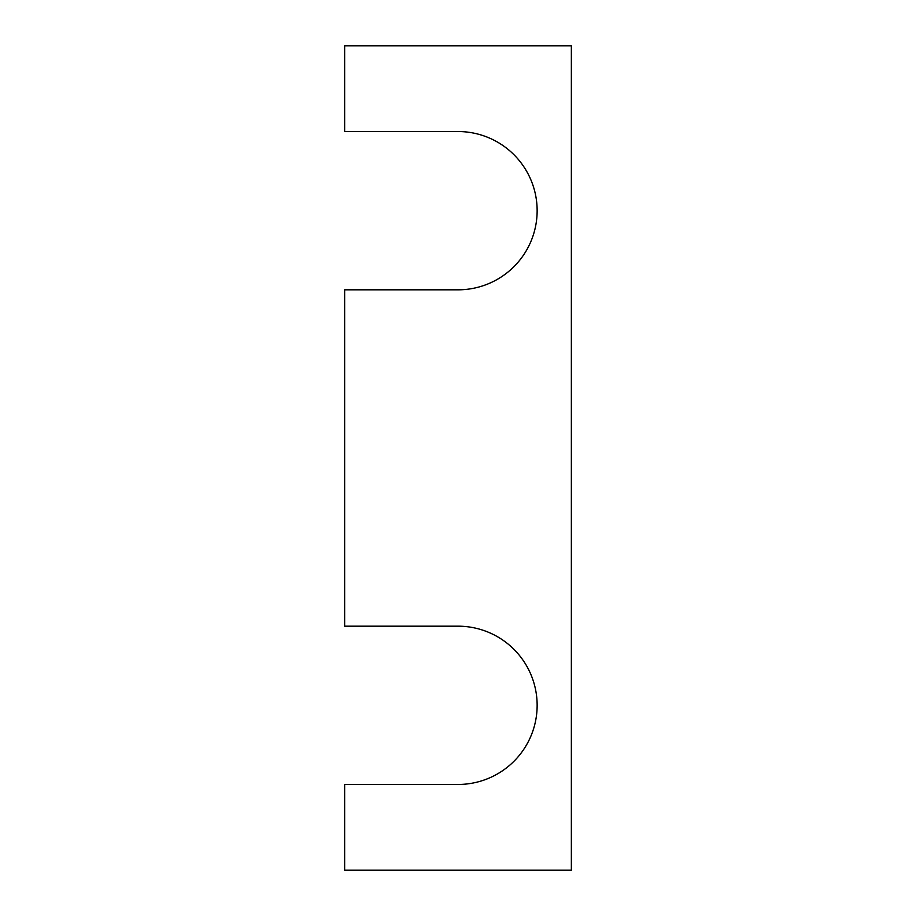 <?xml version="1.0" encoding="UTF-8"?>
<svg xmlns="http://www.w3.org/2000/svg" width="916" height="916" viewBox="0 0 916 916"><rect width="100%" height="100%" fill="white"/><g stroke="black" fill="none" stroke-linecap="round" stroke-linejoin="round"><path stroke-width="1.37" d="M458 626.178A79.142 79.142 0 0 1 537.142 705.32A79.142 79.142 0 0 1 458 784.462L344.645 784.462L344.645 870.2L571.355 870.2L571.355 45.8L344.645 45.8L344.645 131.538L458 131.538A79.142 79.142 0 0 1 537.142 210.68A79.142 79.142 0 0 1 458 289.822L344.645 289.822L344.645 626.178L458 626.178"/></g></svg>
